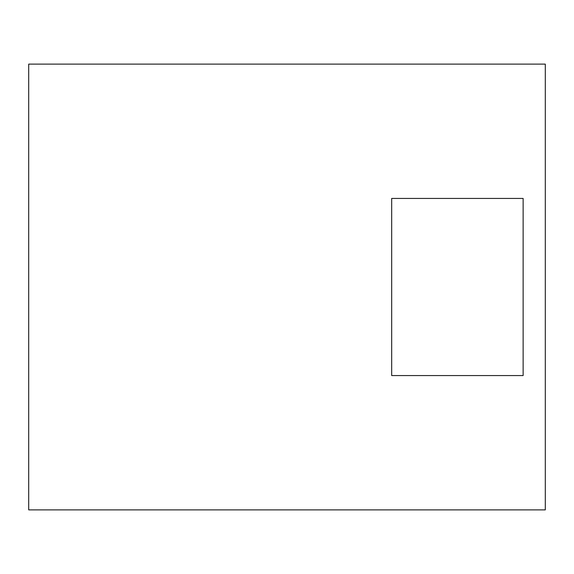 <?xml version="1.0" encoding="UTF-8"?>
<svg xmlns="http://www.w3.org/2000/svg" width="574" height="574" viewBox="0 0 574 574"><rect width="100%" height="100%" fill="white"/><g stroke="black" fill="none" stroke-linecap="round" stroke-linejoin="round"><path stroke-width="0.86" d="M523.136 375.561L523.136 198.439L391.683 198.439L391.683 375.561L523.136 375.561M545.3 64.123L28.7 64.123L28.7 509.877L545.3 509.877L545.3 64.123"/></g></svg>
